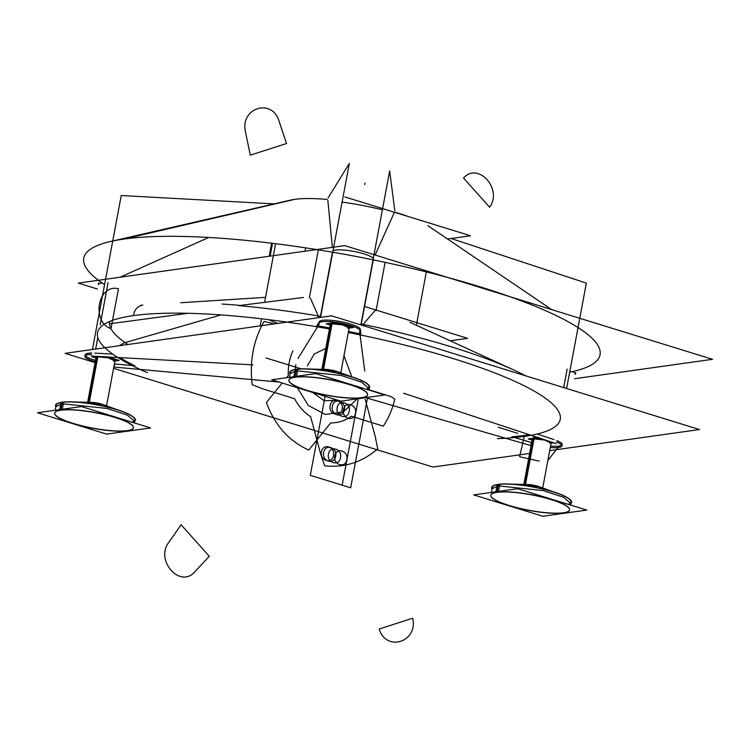 <?xml version="1.0" encoding="UTF-8"?>
<svg xmlns="http://www.w3.org/2000/svg" width="750" height="750" viewBox="0 0 750 750"><rect width="100%" height="100%" fill="white"/><g stroke="black" fill="none" stroke-linecap="round" stroke-linejoin="round"><path stroke-width="1.12" d="M549.712 450.609L699.422 429.544L549.712 450.609L699.422 429.544L331.575 315.844L65.1 353.344L331.575 315.844L699.422 429.544L331.575 315.844L65.1 353.344L95.081 362.606M529.631 453.441L432.947 467.044L113.569 368.325L432.947 467.044L529.631 453.441L432.947 467.044L113.569 368.325M511.791 436.8A235.434 46.387 -169.4 0 0 529.181 434.681A235.434 46.387 -169.4 0 1 511.791 436.8A235.434 46.387 -169.4 0 0 529.181 434.681A235.434 46.387 -169.4 0 1 511.791 436.8A235.434 46.387 -169.4 0 0 529.181 434.681M537.141 434.034L553.95 439.575M562.247 444.581A20.822 4.106 -169.4 0 0 556.866 440.634A20.822 4.106 10.6 0 1 550.556 446.091A20.822 4.106 -169.4 0 0 561.806 445.228M530.962 442.359L514.406 437.55M359.906 333.797A235.434 46.387 -169.4 0 0 348.497 331.491A235.434 46.387 -169.4 0 1 359.906 333.797A235.434 46.387 -169.4 0 0 348.497 331.491A235.434 46.387 -169.4 0 1 359.906 333.797A235.434 46.387 -169.4 0 0 348.497 331.491M329.616 327.938A235.434 46.387 -169.4 0 0 318.084 325.922A235.434 46.387 -169.4 0 1 329.616 327.938A235.434 46.387 -169.4 0 0 318.084 325.922A235.434 46.387 -169.4 0 1 329.616 327.938A235.434 46.387 -169.4 0 0 318.412 325.978M316.884 325.716L319.462 321.525A20.822 4.106 10.6 0 1 340.688 321.637A20.822 4.106 10.6 0 1 360.291 329.213A20.822 4.106 -169.4 0 0 340.688 321.637A20.822 4.106 -169.4 0 0 319.462 321.525L316.884 325.716L319.462 321.525A20.822 4.106 10.6 0 1 340.688 321.637A20.822 4.106 10.6 0 1 360.291 329.213L360.919 334.003L360.291 329.213A20.822 4.106 -169.4 0 0 340.688 321.637A20.822 4.106 -169.4 0 0 319.462 321.525A20.822 4.106 10.6 0 1 340.688 321.637A20.822 4.106 10.6 0 1 360.291 329.213L360.919 334.003M119.803 357.6A235.434 46.387 -169.4 0 0 134.887 365.812A235.434 46.387 -169.4 0 1 119.803 357.6A235.434 46.387 -169.4 0 0 134.887 365.812A235.434 46.387 -169.4 0 1 119.803 357.6A235.434 46.387 -169.4 0 0 134.887 365.812M132.216 365.569L114.9 364.003M85.322 355.538A20.822 4.106 -169.4 0 0 95.494 360.413A20.822 4.106 10.6 0 1 91.762 353.044A20.822 4.106 -169.4 0 0 85.144 354.778M94.884 353.128L112.744 354.103M127.922 344.503A225.572 44.447 10.6 0 1 109.603 321.488A225.572 44.447 10.6 0 0 127.922 344.503A225.572 44.447 10.6 0 1 109.603 321.488M222.019 304.031A225.572 44.447 10.6 0 1 240.178 305.419A225.572 44.447 10.6 0 0 222.019 304.031A225.572 44.447 10.6 0 1 240.178 305.419M147.487 372.731A235.397 46.378 10.6 0 1 97.397 333.478A235.397 46.378 10.6 0 0 147.487 372.731A235.397 46.378 10.6 0 1 97.397 333.478A235.397 46.378 10.6 0 1 329.419 328.959A235.397 46.378 10.6 0 0 97.397 333.478A235.397 46.378 10.6 0 1 329.419 328.959M348.309 332.522A235.397 46.378 10.6 0 1 560.081 420.066A235.397 46.378 10.6 0 0 348.309 332.522A235.397 46.378 10.6 0 1 560.081 420.066A235.397 46.378 10.6 0 1 497.353 438.628A235.397 46.378 10.6 0 0 560.081 420.066A235.397 46.378 10.6 0 1 497.353 438.628M124.228 342.863L119.231 345.722M318.094 317.738L318.159 315.919M363.188 324.403L362.812 325.5M92.428 349.491L112.725 241.012M112.734 240.994L121.237 195.525L274.237 203.878M91.2 356.044L252.919 364.866M260.212 325.884L261.534 318.806M264.619 302.344L275.597 243.703M270.131 256.116L272.522 243.319M208.725 237.459L120.075 277.228L208.725 237.459M108.075 282.666L100.181 324.844M97.809 337.5L95.653 349.041M125.1 342.609L220.941 314.916L125.1 342.609M269.175 256.247L271.613 243.206M305.625 247.856L304.997 251.212L305.625 247.856M344.925 196.941L470.541 235.772L447.553 239.006M342.103 202.097A80.081 15.778 10.6 0 1 382.397 209.794A80.081 15.778 10.6 0 0 342.103 202.097A80.081 15.778 10.6 0 1 382.397 209.794A80.081 15.778 10.6 0 0 342.103 202.097M279.009 382.05L113.803 367.041M104.569 284.597A262.631 51.741 10.6 0 1 110.606 241.481A262.631 51.741 10.6 0 0 104.569 284.597A262.631 51.741 10.6 0 1 110.606 241.481L290.897 200.044A76.5 15.075 10.6 0 1 327.197 199.434A76.5 15.075 10.6 0 0 290.897 200.044A76.5 15.075 10.6 0 1 327.197 199.434M394.528 212.062A76.5 15.075 10.6 0 1 408.544 216.609A76.5 15.075 10.6 0 0 394.528 212.062A76.5 15.075 10.6 0 1 408.544 216.609M110.606 241.481A262.631 51.741 10.6 0 1 351.412 255.591A262.631 51.741 10.6 0 1 581.034 329.522A262.631 51.741 10.6 0 0 351.412 255.591A262.631 51.741 10.6 0 0 110.606 241.481L290.897 200.044L110.606 241.481A262.631 51.741 10.6 0 1 351.412 255.591A262.631 51.741 10.6 0 1 581.034 329.522A262.631 51.741 10.6 0 1 569.681 372.188A262.631 51.741 10.6 0 0 581.034 329.522A262.631 51.741 10.6 0 1 569.681 372.188M360.853 324.891L389.653 171.019L394.809 210.581M359.616 331.537L364.762 371.1M376.088 310.584L385.116 262.35M394.125 212.906L375.113 255.019L394.125 212.906M373.266 259.875L361.088 324.966M363.356 324.103L375.009 310.594L363.356 324.103M416.363 325.275L426.347 271.913M403.641 393.253L556.312 443.634M566.625 388.491L578.034 327.544M578.044 327.488L586.35 283.116L451.144 238.5M563.681 387.581L567.141 369.122M490.584 290.709L489.769 289.884L490.584 290.709M530.7 443.756A20.822 4.106 -169.4 0 0 531.403 443.972M550.294 447.506A20.822 4.106 -169.4 0 0 561.984 445.988A20.822 4.106 -169.4 0 0 556.603 442.05M572.569 371.578A20.822 4.106 10.6 0 1 575.391 374.353L575.7 372.712M574.575 378.712L712.5 359.306L344.709 245.625L712.5 359.306L574.575 378.712L712.5 359.306L344.709 245.625L78.272 283.116L97.444 289.041L78.272 283.116L344.709 245.625L78.272 283.116L97.444 289.041M373.275 258.534A20.822 4.106 -169.4 0 0 353.888 251.419A20.822 4.106 -169.4 0 0 332.963 250.922A20.822 4.106 10.6 0 1 353.888 251.419A20.822 4.106 10.6 0 1 373.275 258.534A20.822 4.106 -169.4 0 0 353.888 251.419A20.822 4.106 -169.4 0 0 332.963 250.922A20.822 4.106 10.6 0 1 353.888 251.419A20.822 4.106 10.6 0 1 373.275 258.534A20.822 4.106 10.6 0 0 353.888 251.419A20.822 4.106 10.6 0 0 332.963 250.922M360.019 330.872A20.822 4.106 -169.4 0 0 342.113 323.372A20.822 4.106 -169.4 0 0 319.556 322.566M320.231 317.438L332.447 252.188M309.319 298.022L318.337 249.834M298.003 358.519L319.303 323.944M320.522 317.391L349.341 163.425L328.041 198.009M310.519 298.444L318.094 315.581L310.519 298.444M332.353 247.359L327.872 200.447L332.353 247.359M364.584 306.506L467.578 338.344L450.178 340.791M268.491 319.65A91.566 18.037 -169.4 0 0 277.856 323.4A91.566 18.037 10.6 0 1 268.491 319.65A91.566 18.037 -169.4 0 0 277.856 323.4A91.566 18.037 10.6 0 1 268.491 319.65M531.094 445.65L367.791 398.297M303.516 297.459L238.678 305.606A229.284 45.178 10.6 0 1 320.391 316.303A229.284 45.178 10.6 0 0 238.678 305.606A229.284 45.178 10.6 0 1 320.391 316.303M187.997 313.294L109.472 323.812M361.303 324.009A229.284 45.178 10.6 0 1 513.337 369.778A229.284 45.178 10.6 0 0 361.303 324.009A229.284 45.178 10.6 0 1 513.337 369.778A229.284 45.178 10.6 0 1 525.712 375.853A229.284 45.178 10.6 0 0 513.337 369.778A229.284 45.178 10.6 0 1 525.712 375.853M91.5 354.45A20.822 4.106 -169.4 0 0 84.881 356.184A20.822 4.106 -169.4 0 0 95.231 361.828M114.122 365.363A20.822 4.106 -169.4 0 0 114.638 365.4M98.587 282.9L98.288 284.55A20.822 4.106 10.6 0 1 102.122 282.956M553.762 442.8L551.109 443.166M538.772 437.438L528.206 438.928L532.125 440.138M549.759 443.212A9.609 1.894 -169.4 0 0 550.856 441.834A9.609 1.894 10.6 0 1 549.759 443.212A9.609 1.894 -169.4 0 0 550.856 441.834A9.609 1.894 10.6 0 1 549.759 443.212M541.669 438.806A9.609 1.894 -169.4 0 0 533.803 438.281A9.609 1.894 10.6 0 1 541.669 438.806A9.609 1.894 -169.4 0 0 533.803 438.281L525.169 484.444L533.803 438.281A9.609 1.894 10.6 0 1 541.669 438.806A9.609 1.894 10.6 0 0 533.803 438.281L525.169 484.444M533.681 437.409L524.878 484.444M551.119 443.109L544.481 440.006L533.7 438.872L532.228 439.566M534.319 437.316L525.497 484.453M532.341 438.984A9.609 1.894 10.6 0 1 533.803 438.281M492.038 488.916A40.65 8.006 10.6 0 1 499.322 484.322M496.622 484.706A40.65 8.006 10.6 0 1 506.972 484.088A40.65 8.006 10.6 0 1 558.562 493.734A40.65 8.006 10.6 0 1 570.75 503.644M552.759 491.616L539.109 486.638L524.344 484.584M527.288 484.491A9.609 1.894 10.6 0 1 539.484 486.769M568.875 498.647A40.041 7.894 10.6 0 0 534.984 487.209A40.041 7.894 10.6 0 0 497.203 484.547L497.194 484.603M497.175 484.706L495.853 491.775M495.703 492.572A40.041 7.894 10.6 0 1 540.712 496.8A40.041 7.894 10.6 0 1 569.559 510.009A40.041 7.894 10.6 0 1 562.05 513.084M571.059 502.013L570.778 503.494L563.559 497.269L543.122 490.575L498.188 485.859L498.459 484.369L498.188 485.859L492.066 488.766L492.337 487.275L491.381 492.403M492.319 487.406A40.041 7.894 10.6 0 1 498.441 484.5A40.041 7.894 10.6 0 1 543.375 489.216A40.041 7.894 10.6 0 1 571.031 502.134M495.591 484.931A40.041 7.894 10.6 0 1 499.856 484.172L498.506 491.4M564.703 512.709A40.041 7.894 10.6 0 1 519.694 508.481A40.041 7.894 10.6 0 1 490.847 495.272A40.041 7.894 10.6 0 1 498.356 492.197M586.781 510.075L542.812 516.262L473.681 494.897L517.65 488.709L586.781 510.075M563.466 512.756A40.041 7.894 -169.4 0 0 551.362 499.509A40.041 7.894 -169.4 0 0 496.997 492.216A40.041 7.894 -169.4 0 0 509.1 505.462A40.041 7.894 -169.4 0 0 563.466 512.756A40.041 7.894 -169.4 0 0 551.362 499.509A40.041 7.894 -169.4 0 0 496.997 492.216A40.041 7.894 -169.4 0 0 509.1 505.462A40.041 7.894 -169.4 0 0 563.466 512.756A40.041 7.894 -169.4 0 0 551.362 499.509A40.041 7.894 -169.4 0 0 496.997 492.216A40.041 7.894 -169.4 0 0 509.1 505.462A40.041 7.894 -169.4 0 0 563.466 512.756A40.041 7.894 -169.4 0 0 551.362 499.509A40.041 7.894 -169.4 0 0 496.997 492.216A40.041 7.894 -169.4 0 0 509.1 505.462A40.041 7.894 -169.4 0 0 563.466 512.756M330.159 325.031L326.241 323.822L336.797 322.341L353.391 327.469L349.144 328.069M330.375 323.878A9.609 1.894 10.6 0 1 331.837 323.175A9.609 1.894 10.6 0 1 344.887 324.928A9.609 1.894 10.6 0 1 347.794 328.106A9.609 1.894 -169.4 0 0 344.887 324.928A9.609 1.894 -169.4 0 0 331.837 323.175A9.609 1.894 10.6 0 1 342.628 324.309A9.609 1.894 10.6 0 1 349.266 327.413M331.706 322.303L322.913 369.337M349.153 328.003L342.516 324.9L331.734 323.766L330.262 324.469M332.344 322.209L323.522 369.347M290.072 373.809A40.65 8.006 10.6 0 1 297.347 369.225M294.656 369.6A40.65 8.006 10.6 0 1 305.006 368.981A40.65 8.006 10.6 0 1 356.597 378.637A40.65 8.006 10.6 0 1 368.784 388.538M337.162 371.541L322.378 369.478M325.322 369.384A9.609 1.894 10.6 0 1 337.519 371.672M366.909 383.541A40.041 7.894 10.6 0 0 333.019 372.103A40.041 7.894 10.6 0 0 295.238 369.441L295.228 369.497M295.209 369.6L293.888 376.669M293.738 377.466A40.041 7.894 10.6 0 1 338.747 381.694A40.041 7.894 10.6 0 1 367.594 394.903A40.041 7.894 10.6 0 1 360.075 397.978M369.084 386.906L368.812 388.387L361.594 382.162L341.147 375.469L296.212 370.753L296.494 369.262L296.212 370.753L290.1 373.659L290.372 372.178M290.353 372.3A40.041 7.894 10.6 0 1 296.475 369.394A40.041 7.894 10.6 0 1 341.409 374.109A40.041 7.894 10.6 0 1 369.066 387.028M293.625 369.825A40.041 7.894 10.6 0 1 297.891 369.075L296.541 376.294M362.728 397.603A40.041 7.894 10.6 0 1 317.728 393.375A40.041 7.894 10.6 0 1 288.881 380.175A40.041 7.894 10.6 0 1 296.391 377.1M384.816 394.969L340.847 401.156L271.706 379.791L315.684 373.603L384.816 394.969M361.5 397.659A40.041 7.894 -169.4 0 0 349.387 384.413A40.041 7.894 -169.4 0 0 295.031 377.109A40.041 7.894 -169.4 0 0 307.134 390.356A40.041 7.894 -169.4 0 0 361.5 397.659A40.041 7.894 -169.4 0 0 349.387 384.413A40.041 7.894 -169.4 0 0 295.031 377.109A40.041 7.894 -169.4 0 0 307.134 390.356A40.041 7.894 -169.4 0 0 361.5 397.659A40.041 7.894 -169.4 0 0 349.387 384.413A40.041 7.894 -169.4 0 0 295.031 377.109A40.041 7.894 -169.4 0 0 307.134 390.356A40.041 7.894 -169.4 0 0 361.5 397.659A40.041 7.894 -169.4 0 0 349.387 384.413A40.041 7.894 -169.4 0 0 295.031 377.109A40.041 7.894 -169.4 0 0 307.134 390.356A40.041 7.894 -169.4 0 0 361.5 397.659M107.962 356.953L119.184 360.422L114.928 361.022M95.597 356.278L92.034 356.784L95.944 357.994M106.697 356.887A9.609 1.894 10.6 0 1 113.587 361.069A9.609 1.894 -169.4 0 0 106.697 356.887A9.609 1.894 10.6 0 1 113.587 361.069A9.609 1.894 -169.4 0 0 106.697 356.887A9.609 1.894 10.6 0 1 115.05 360.375M97.294 356.372L88.697 402.3M114.938 360.956L108.3 357.863L97.519 356.728L96.047 357.422M97.903 356.409L89.316 402.309M55.856 406.772A40.65 8.006 10.6 0 1 63.141 402.178M60.45 402.562A40.65 8.006 10.6 0 1 70.8 401.944A40.65 8.006 10.6 0 1 122.391 411.591A40.65 8.006 10.6 0 1 134.569 421.5M116.578 409.472L102.928 404.494L88.163 402.441M91.106 402.347A9.609 1.894 10.6 0 1 103.303 404.625M132.703 416.503A40.041 7.894 10.6 0 0 98.803 405.066A40.041 7.894 10.6 0 0 61.031 402.403L61.022 402.459M61.003 402.562L59.672 409.631M59.522 410.428A40.041 7.894 10.6 0 1 104.531 414.656A40.041 7.894 10.6 0 1 133.378 427.866A40.041 7.894 10.6 0 1 125.869 430.941M134.306 422.897L134.878 419.841L134.597 421.35L127.387 415.125L106.941 408.431L62.006 403.716L62.287 402.225L62.006 403.716L55.884 406.622L56.166 405.131M56.138 405.262A40.041 7.894 10.6 0 1 62.259 402.356A40.041 7.894 10.6 0 1 107.194 407.072A40.041 7.894 10.6 0 1 134.85 419.991M59.409 402.787A40.041 7.894 10.6 0 1 63.684 402.028L62.325 409.256M128.522 430.566A40.041 7.894 10.6 0 1 83.513 426.337A40.041 7.894 10.6 0 1 54.666 413.128A40.041 7.894 10.6 0 1 62.175 410.053M150.609 427.931L106.631 434.119L37.5 412.753L81.469 406.566L150.609 427.931M127.294 430.613A40.041 7.894 -169.4 0 0 115.181 417.366A40.041 7.894 -169.4 0 0 60.816 410.072A40.041 7.894 -169.4 0 0 72.928 423.319A40.041 7.894 -169.4 0 0 127.294 430.613A40.041 7.894 -169.4 0 0 115.181 417.366A40.041 7.894 -169.4 0 0 60.816 410.072A40.041 7.894 -169.4 0 0 72.928 423.319A40.041 7.894 -169.4 0 0 127.294 430.613A40.041 7.894 -169.4 0 0 115.181 417.366A40.041 7.894 -169.4 0 0 60.816 410.072A40.041 7.894 -169.4 0 0 72.928 423.319A40.041 7.894 -169.4 0 0 127.294 430.613A40.041 7.894 -169.4 0 0 115.181 417.366A40.041 7.894 -169.4 0 0 60.816 410.072A40.041 7.894 -169.4 0 0 72.928 423.319A40.041 7.894 -169.4 0 0 127.294 430.613M556.866 440.634A20.822 4.106 10.6 0 1 550.556 446.091A20.822 4.106 -169.4 0 0 556.866 440.634A20.822 4.106 10.6 0 1 550.556 446.091M95.494 360.413A20.822 4.106 10.6 0 1 91.762 353.044A20.822 4.106 -169.4 0 0 95.494 360.413A20.822 4.106 10.6 0 1 91.762 353.044M524.316 436.406L519.572 456.722L539.241 461.137L519.572 456.722L524.316 436.406M547.856 460.556L559.069 446.091L547.856 460.556M209.278 556.303L181.106 524.756L168.797 542.391C154.744 560.391 180.338 589.05 194.916 571.641L209.278 556.303L181.106 524.756L168.797 542.391C154.744 560.391 180.338 589.05 194.916 571.641L209.278 556.303M250.275 155.156L286.528 143.522L279.159 121.472C272.344 97.444 239.4 108.009 245.559 132.253L250.275 155.156L286.528 143.522L279.159 121.472C272.344 97.444 239.4 108.009 245.559 132.253L250.275 155.156M142.575 305.184A12.816 10.847 82 0 0 133.481 315.619A12.816 10.847 82 0 1 142.575 305.184A12.816 10.847 82 0 0 133.481 315.619M325.087 396.291L310.294 475.322L342.169 485.175L358.359 398.7L342.169 485.175L358.359 398.7L342.169 485.175L358.359 398.7L342.169 485.175L358.359 398.7L342.169 485.175L358.359 398.7L342.169 485.175L358.359 398.7L342.169 485.175L310.294 475.322L350.663 487.8L367.584 397.397L350.663 487.8L367.584 397.397L350.663 487.8L310.294 475.322L350.663 487.8L310.294 475.322L342.169 485.175L310.294 475.322L325.087 396.291M285.159 321.853L285.291 322.35L285.159 321.853M292.931 350.784C289.472 358.416 287.934 366.637 288.319 375.45L286.481 377.709L288.319 375.45C287.934 366.637 289.472 358.416 292.931 350.784M282.188 383.025L266.381 402.572C274.856 425.381 288.984 441.206 308.775 450.038L330.703 422.916C338.203 422.925 345.103 420.712 351.412 416.269L383.287 426.122C388.659 418.078 392.494 409.069 394.8 399.094L391.125 396.628L368.569 389.662L391.125 396.628L394.8 399.094C392.494 409.069 388.659 418.078 383.287 426.122L351.412 416.269C345.103 420.712 338.203 422.925 330.703 422.916L308.775 450.038C288.984 441.206 274.856 425.381 266.381 402.572L282.188 383.025M498.197 427.275L517.622 433.284L498.197 427.275M364.997 183.019L364.706 184.566M294.769 199.35L123.891 239.072M330.178 405.544C331.481 396.469 344.194 400.397 342.141 409.247C340.837 418.322 328.134 414.394 330.178 405.544C331.481 396.469 344.194 400.397 342.141 409.247C340.837 418.322 328.134 414.394 330.178 405.544M321.516 451.847C322.819 442.772 335.522 446.7 333.478 455.55C332.175 464.625 319.462 460.697 321.516 451.847C322.819 442.772 335.522 446.7 333.478 455.55C332.175 464.625 319.462 460.697 321.516 451.847M118.463 288.769C98.006 283.434 90.881 321.525 110.991 328.725L118.463 288.769C98.006 283.434 90.881 321.525 110.991 328.725L118.463 288.769M379.144 629.006C386.25 652.284 418.228 642.019 412.678 618.244L379.144 629.006C386.25 652.284 418.228 642.019 412.678 618.244L379.144 629.006M489.6 207.225C502.95 189.281 478.106 161.456 463.538 178.031L489.6 207.225C502.95 189.281 478.106 161.456 463.538 178.031L489.6 207.225M274.706 323.841L264.028 321.45C253.369 340.453 249.422 361.528 252.197 384.684L262.697 388.847L294.572 398.7C298.612 406.341 303.975 412.341 310.659 416.719L320.597 453.694L324.647 465.825C344.447 467.944 362.137 462.262 377.747 448.791L375.15 436.191L365.203 399.216L375.15 436.191L377.747 448.791C362.137 462.262 344.447 467.944 324.647 465.825L320.597 453.694L310.659 416.719C303.975 412.341 298.612 406.341 294.572 398.7L262.697 388.847L252.197 384.684C249.422 361.528 253.369 340.453 264.028 321.45L274.706 323.841M301.266 368.85L266.147 358.003L301.266 368.85M307.387 365.85L314.325 353.925L325.772 348.459L314.325 353.925L307.387 365.85M343.969 355.697L351.788 376.828L343.969 355.697M337.603 400.162L324.244 400.772L312.572 392.419L324.244 400.772L337.603 400.162M368.953 390.075L369.356 387.956L368.953 390.075M343.491 409.659C344.794 400.584 357.506 404.513 355.453 413.363C354.15 422.438 341.447 418.509 343.491 409.659C344.794 400.584 357.506 404.513 355.453 413.363C354.15 422.438 341.447 418.509 343.491 409.659M334.828 455.963C336.131 446.887 348.834 450.816 346.791 459.666C345.487 468.741 332.775 464.812 334.828 455.963C336.131 446.887 348.834 450.816 346.791 459.666C345.487 468.741 332.775 464.812 334.828 455.963M332.362 406.228C333.675 397.153 346.378 401.081 344.334 409.922C343.022 418.997 330.319 415.069 332.362 406.228C333.675 397.153 346.378 401.081 344.334 409.922C343.022 418.997 330.319 415.069 332.362 406.228M323.7 452.531C325.012 443.456 337.716 447.384 335.663 456.225C334.359 465.3 321.656 461.372 323.7 452.531C325.012 443.456 337.716 447.384 335.663 456.225C334.359 465.3 321.656 461.372 323.7 452.531M337.181 407.709C338.494 398.634 351.197 402.562 349.153 411.412C347.841 420.487 335.138 416.559 337.181 407.709C338.494 398.634 351.197 402.562 349.153 411.412C347.841 420.487 335.138 416.559 337.181 407.709M328.519 454.012C329.822 444.938 342.534 448.866 340.481 457.716C339.178 466.791 326.475 462.863 328.519 454.012C329.822 444.938 342.534 448.866 340.481 457.716C339.178 466.791 326.475 462.863 328.519 454.012M265.575 297.338L180.656 302.738M142.847 305.147L140.784 305.278M525.141 484.584A9.609 1.894 10.6 0 1 536.006 485.738A9.609 1.894 10.6 0 1 542.559 488.85A9.609 1.894 -169.4 0 0 536.006 485.738A9.609 1.894 -169.4 0 0 525.141 484.584A9.609 1.894 10.6 0 1 536.006 485.738A9.609 1.894 10.6 0 1 542.559 488.85M497.109 491.597L498.441 484.5A40.041 7.894 10.6 0 1 549.684 490.875A40.041 7.894 10.6 0 1 568.2 504.328A40.041 7.894 -169.4 0 0 549.684 490.875A40.041 7.894 -169.4 0 0 498.441 484.5A40.041 7.894 10.6 0 1 549.684 490.875A40.041 7.894 10.6 0 1 568.2 504.328M295.828 364.725L295.2 369.45L295.828 364.725M297.366 387.722L308.325 405.478L325.275 414.431L343.331 411.984L357.253 398.85L343.331 411.984L325.275 414.431L308.325 405.478L297.366 387.722L308.325 405.478L325.275 414.431L343.331 411.984L357.253 398.85L343.331 411.984L325.275 414.431L308.325 405.478L297.366 387.722L308.325 405.478L325.275 414.431L343.331 411.984L357.253 398.85L343.331 411.984L325.275 414.431L308.325 405.478L297.366 387.722M331.837 323.175L323.203 369.347L331.837 323.175A9.609 1.894 10.6 0 1 344.887 324.928A9.609 1.894 10.6 0 1 347.794 328.106A9.609 1.894 -169.4 0 0 344.887 324.928A9.609 1.894 -169.4 0 0 331.837 323.175L323.203 369.347M323.175 369.478A9.609 1.894 10.6 0 1 334.041 370.631A9.609 1.894 10.6 0 1 340.594 373.753A9.609 1.894 -169.4 0 0 334.041 370.631A9.609 1.894 -169.4 0 0 323.175 369.478A9.609 1.894 10.6 0 1 334.041 370.631A9.609 1.894 10.6 0 1 340.594 373.753M295.144 376.491L296.475 369.394A40.041 7.894 10.6 0 1 347.719 375.769A40.041 7.894 10.6 0 1 366.225 389.231A40.041 7.894 -169.4 0 0 347.719 375.769A40.041 7.894 -169.4 0 0 296.475 369.394A40.041 7.894 10.6 0 1 347.719 375.769A40.041 7.894 10.6 0 1 366.225 389.231M97.584 356.391L88.987 402.3M88.969 402.441A9.609 1.894 10.6 0 1 99.834 403.594A9.609 1.894 10.6 0 1 106.378 406.706A9.609 1.894 -169.4 0 0 99.834 403.594A9.609 1.894 -169.4 0 0 88.969 402.441A9.609 1.894 10.6 0 1 99.834 403.594A9.609 1.894 10.6 0 1 106.378 406.706M60.928 409.453L62.259 402.356A40.041 7.894 10.6 0 1 113.503 408.731A40.041 7.894 10.6 0 1 132.019 422.184A40.041 7.894 -169.4 0 0 113.503 408.731A40.041 7.894 -169.4 0 0 62.259 402.356A40.041 7.894 10.6 0 1 113.503 408.731A40.041 7.894 10.6 0 1 132.019 422.184M427.931 225.694L551.634 309.581M409.959 322.331L513.337 369.778M551.325 441.994L542.728 487.959M532.509 438.056L523.837 484.425M526.688 484.481L513.159 484.209M571.059 501.984L570.487 505.041M349.434 326.484L340.763 372.853M330.544 322.95L321.872 369.319M325.716 369.394L311.184 369.103M337.144 371.531L350.794 376.519M324.722 369.375L325.697 369.394M369.094 386.878L368.522 389.934M290.381 372.141L289.416 377.297M115.228 359.447L106.547 405.816M96.253 356.316L87.656 402.272M90.516 402.338L76.978 402.066M56.166 405.103L55.2 410.259"/></g></svg>
